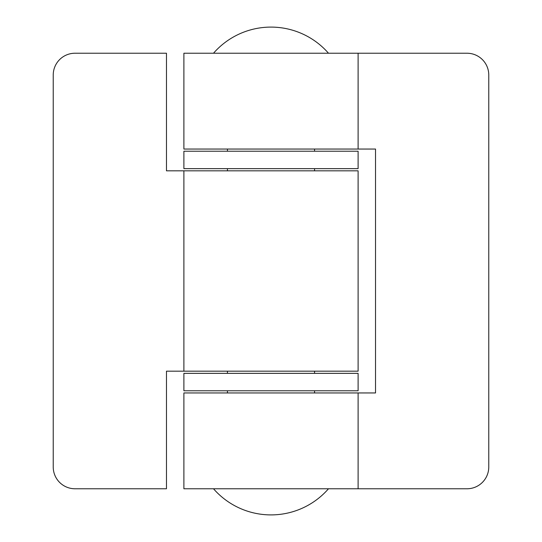 <?xml version="1.0" encoding="UTF-8"?>
<svg xmlns="http://www.w3.org/2000/svg" width="542" height="542" viewBox="0 0 542 542"><rect width="100%" height="100%" fill="white"/><g stroke="black" fill="none" stroke-linecap="round" stroke-linejoin="round"><path stroke-width="0.81" d="M271 373.35L358.106 373.35L358.106 390.775L183.894 390.775L183.894 373.35L271 373.35M183.894 371.175L166.469 371.175L166.469 488.769L75.006 488.769A21.775 21.775 0 0 1 53.231 466.994L53.231 75.006A21.775 21.775 0 0 1 75.006 53.231L166.469 53.231L166.469 170.825L183.894 170.825L183.894 371.175L358.106 371.175L358.106 170.825L183.894 170.825M271 151.225L358.106 151.225L358.106 168.65L183.894 168.65L183.894 151.225L271 151.225M358.106 53.231L183.894 53.231L183.894 149.05L375.531 149.05L375.531 392.95L183.894 392.95L183.894 488.769L466.994 488.769A21.775 21.775 0 0 0 488.769 466.994L488.769 75.006A21.775 21.775 0 0 0 466.994 53.231L358.106 53.231L358.106 149.05M213.507 488.769A76.307 76.307 0 0 0 328.493 488.769M213.507 53.231A76.307 76.307 0 0 1 328.493 53.231M358.106 392.95L358.106 488.769M314.556 392.95L314.556 390.775M314.556 373.35L314.556 371.175M314.556 170.825L314.556 168.65M314.556 151.225L314.556 149.05M227.444 392.95L227.444 390.775M227.444 373.35L227.444 371.175M227.444 170.825L227.444 168.65M227.444 151.225L227.444 149.05"/></g></svg>
